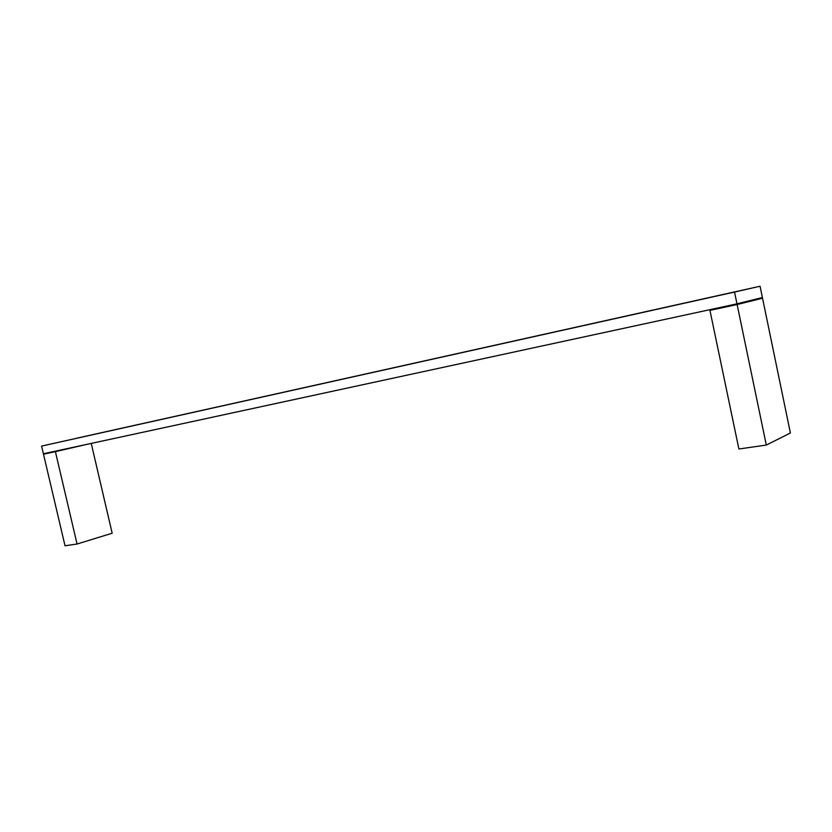 <?xml version="1.0" encoding="UTF-8"?>
<svg xmlns="http://www.w3.org/2000/svg" width="832" height="832" viewBox="0 0 832 832"><rect width="100%" height="100%" fill="white"/><g stroke="black" fill="none" stroke-linecap="round" stroke-linejoin="round"><path stroke-width="1.25" d="M75.442 446.826L43.503 454.21L65.021 545.761L77.064 544.024L112.174 533.229L77.064 544.024L55.401 451.641L87.329 444.257L43.503 454.21L75.442 446.826M91.239 443.414L112.174 533.229L91.239 443.414M65.021 545.761L43.503 454.21L55.401 451.641L77.064 544.024L65.021 545.761M43.399 453.752L41.6 446.087L734.531 292.053L736.975 303.826L43.399 453.752L736.975 303.826L762.393 297.534L760.053 286.239L41.6 446.087L43.399 453.752M77.501 438.027L760.053 286.239L77.501 438.027M762.393 297.534L736.975 303.826L734.531 292.053L760.053 286.239L762.393 297.534M737.121 304.533L762.528 298.21L790.4 433.004L766.314 445.058L737.121 304.533L709.946 310.398L738.889 448.999L766.314 445.058L790.4 433.004L762.528 298.21L737.121 304.533L766.314 445.058L738.889 448.999L709.946 310.398L733.314 304.616L709.946 310.398L737.121 304.533M739.773 303.139L762.528 298.21L739.773 303.139"/></g></svg>
